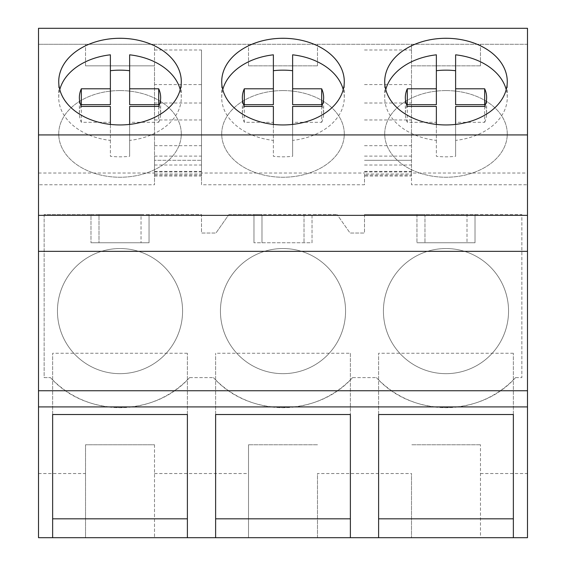 <?xml version="1.0" encoding="UTF-8"?>
<svg xmlns="http://www.w3.org/2000/svg" width="566" height="566" viewBox="0 0 566 566"><rect width="100%" height="100%" fill="white"/><g stroke="black" fill="none" stroke-linecap="round" stroke-linejoin="round"><path stroke-width="0.42" stroke-dasharray="2.83 2.12" d="M38.516 28.3L38.516 537.7L85.523 537.7L85.523 444.77L85.523 537.7L248.509 537.7L248.509 444.77L248.509 537.7L317.491 537.7L317.491 473.53L411.496 473.53L411.496 537.7L411.496 473.53M527.484 28.3L527.484 44.29L38.516 44.29L154.504 44.29L154.504 176.068L154.504 160.312L154.504 173.995L201.503 173.995L201.503 184.771L364.497 184.771L364.497 173.995L411.496 173.995L411.496 184.771L527.484 184.771L527.484 537.7L480.477 537.7L480.477 444.77L480.477 537.7L411.496 537.7M38.516 173.026L154.504 173.026L154.504 65.833L85.523 65.833L154.504 65.833L154.504 44.29L527.484 44.29L527.484 184.771M85.523 65.833L85.523 44.29L85.523 65.833M154.504 173.026L154.504 184.771L38.516 184.771M317.491 537.7L364.497 537.7L317.491 537.7L317.491 473.53M317.491 444.77L248.509 444.77L317.491 444.77M154.504 444.77L154.504 537.7L154.504 444.77L85.523 444.77L154.504 444.77M154.504 173.995L154.504 184.771M480.477 444.77L411.496 444.77L480.477 444.77M44.134 214.521L44.134 377.614L50.459 377.614L44.134 377.614L44.134 214.521L201.503 214.521L201.503 233.036L215.943 233.036L201.503 233.036L201.503 214.521L149.049 214.521L149.049 242.764L90.977 242.764L149.049 242.764L149.049 214.521L141.026 214.521L141.026 242.764L141.026 214.521L99 214.521L99 242.764L99 214.521L90.977 214.521L90.977 242.764L90.977 214.521L44.134 214.521M189.56 377.614C154.235 417.39 85.791 417.39 50.459 377.614A95.449 95.449 0 0 0 189.56 377.614L213.446 377.614L189.56 377.614M352.554 377.614C317.222 417.39 248.778 417.39 213.446 377.614A95.449 95.449 0 0 0 352.554 377.614L376.44 377.614L352.554 377.614M515.541 377.614C480.209 417.39 411.765 417.39 376.44 377.614A95.449 95.449 0 0 0 515.541 377.614L521.866 377.614L521.866 214.521L475.023 214.521L475.023 242.764L416.951 242.764L475.023 242.764L475.023 214.521L467 214.521L467 242.764L467 214.521L424.974 214.521L424.974 242.764L424.974 214.521L364.497 214.521L521.866 214.521L521.866 377.614L515.541 377.614M364.497 214.521L364.497 233.036L350.057 233.036L337.088 214.521L350.057 233.036L364.497 233.036L364.497 214.521M228.912 214.521L337.088 214.521L312.036 214.521L312.036 242.764L253.964 242.764L312.036 242.764L312.036 214.521L261.987 214.521L261.987 242.764L261.987 214.521L253.964 214.521L253.964 242.764L253.964 214.521L228.912 214.521L215.943 233.036L228.912 214.521M52.638 537.7L52.638 518.817M52.638 414.517L52.638 353.262L52.638 414.517M187.388 537.7L187.388 518.817M187.388 414.517L187.388 353.262L187.388 414.517M187.388 353.262L52.638 353.262M120.013 90.574A61.284 43.334 0 0 0 58.73 133.909A61.284 43.334 0 0 0 120.013 177.243A61.284 43.334 0 0 0 181.29 133.909A61.284 43.334 0 0 0 120.013 90.574M364.497 173.995L364.497 184.771M154.504 49.985L201.503 49.985L201.503 173.026L364.497 173.026M248.509 65.833L248.509 44.29L248.509 65.833L317.491 65.833L248.509 65.833M317.491 65.833L317.491 44.29L317.491 65.833M364.497 49.985L411.496 49.985L411.496 44.29L411.496 173.026L527.484 173.026M154.504 171.371L201.503 171.371L201.503 160.312L154.504 160.312L201.503 160.312L201.503 173.995M201.503 49.985L201.503 84.582L154.504 84.582M201.503 171.371L201.503 84.582M154.504 103.012L201.503 103.012M416.951 214.521L416.951 242.764L416.951 214.521M182.577 311.102A62.564 62.564 0 0 1 120.013 373.666A62.564 62.564 0 0 1 57.449 311.102A62.564 62.564 0 0 1 120.013 248.538A62.564 62.564 0 0 1 182.577 311.102A62.564 62.564 0 0 1 120.013 373.666A62.564 62.564 0 0 1 57.449 311.102A62.564 62.564 0 0 1 120.013 248.538A62.564 62.564 0 0 1 182.577 311.102M508.551 311.102A62.564 62.564 0 0 1 445.987 373.666A62.564 62.564 0 0 1 383.423 311.102A62.564 62.564 0 0 1 445.987 248.538A62.564 62.564 0 0 1 508.551 311.102A62.564 62.564 0 0 1 445.987 373.666A62.564 62.564 0 0 1 383.423 311.102A62.564 62.564 0 0 1 445.987 248.538A62.564 62.564 0 0 1 508.551 311.102M220.436 311.102A62.564 62.564 0 0 1 283 248.538A62.564 62.564 0 0 1 345.564 311.102A62.564 62.564 0 0 1 283 373.666A62.564 62.564 0 0 1 220.436 311.102A62.564 62.564 0 0 1 283 248.538A62.564 62.564 0 0 1 345.564 311.102A62.564 62.564 0 0 1 283 373.666A62.564 62.564 0 0 1 220.436 311.102M201.503 173.026L201.503 184.771M480.477 65.833L411.496 65.833L480.477 65.833L480.477 44.29L480.477 65.833M411.496 49.985L411.496 173.995M411.496 173.026L411.496 184.771M411.496 176.068L411.496 175.106L364.497 175.106L364.497 176.068L411.496 176.068M364.497 84.582L411.496 84.582M364.497 160.312L411.496 160.312L364.497 160.312M364.497 103.012L411.496 103.012M378.612 537.7L378.612 518.817M378.612 414.517L378.612 353.262L378.612 414.517M513.362 537.7L513.362 518.817M513.362 414.517L513.362 353.262L513.362 414.517M513.362 353.262L378.612 353.262M445.987 90.574A61.284 43.334 0 0 0 384.71 133.909A61.284 43.334 0 0 0 445.987 177.243A61.284 43.334 0 0 0 507.27 133.909A61.284 43.334 0 0 0 445.987 90.574M304.013 214.521L304.013 242.764L304.013 214.521M283 90.574A61.284 43.334 0 0 0 221.716 133.909A61.284 43.334 0 0 0 283 177.243A61.284 43.334 0 0 0 344.284 133.909A61.284 43.334 0 0 0 283 90.574M215.625 537.7L215.625 518.817M215.625 414.517L215.625 353.262L215.625 414.517M350.375 353.262L350.375 414.517L350.375 353.262L215.625 353.262M350.375 537.7L350.375 518.817M120.013 90.581A61.284 43.334 180 0 1 181.29 133.909A61.284 43.334 180 0 1 120.013 177.243A61.284 43.334 180 0 1 58.73 133.909A61.284 43.334 180 0 1 120.013 90.581M129.635 124.407L129.635 156.287A61.284 43.334 180 0 1 120.013 156.824A61.284 43.334 180 0 1 110.384 156.287L110.384 122.313L81.327 122.313L81.327 106.429M180.243 89.612A61.284 43.334 180 0 1 181.29 97.614A61.284 43.334 180 0 1 129.635 140.403M59.784 89.612A61.284 43.334 180 0 0 58.73 97.614A61.284 43.334 180 0 0 110.384 140.403L110.384 124.407M110.384 54.817L110.384 104.675M110.384 140.403L110.384 156.287M129.635 54.817L129.635 104.675M80.945 105.552A40.646 28.739 0 0 0 79.367 113.49A40.646 28.739 0 0 0 81.327 122.313M158.699 106.429L158.699 122.313L129.635 122.313L129.635 156.287M158.699 122.313A40.646 28.739 0 0 0 160.659 113.49A40.646 28.739 0 0 0 159.074 105.552M110.384 106.429L110.384 122.313M129.635 106.429L129.635 122.313M283 90.581A61.284 43.334 180 0 1 344.284 133.909A61.284 43.334 180 0 1 283 177.243A61.284 43.334 180 0 1 221.716 133.909A61.284 43.334 180 0 1 283 90.581M292.622 124.407L292.622 156.287A61.284 43.334 180 0 1 283 156.824A61.284 43.334 180 0 1 273.378 156.287L273.378 122.313L244.314 122.313L244.314 106.429M343.229 89.612A61.284 43.334 180 0 1 344.284 97.614A61.284 43.334 180 0 1 292.622 140.403M222.771 89.612A61.284 43.334 180 0 0 221.716 97.614A61.284 43.334 180 0 0 273.378 140.403L273.378 124.407M273.378 54.817L273.378 104.675M273.378 140.403L273.378 156.287M292.622 54.817L292.622 104.675M243.932 105.552A40.646 28.739 0 0 0 242.354 113.49A40.646 28.739 0 0 0 244.314 122.313M321.686 106.429L321.686 122.313L292.622 122.313L292.622 156.287M321.686 122.313A40.646 28.739 0 0 0 323.646 113.49A40.646 28.739 0 0 0 322.068 105.552M273.378 106.429L273.378 122.313M292.622 106.429L292.622 122.313M445.987 90.581A61.284 43.334 180 0 1 507.27 133.909A61.284 43.334 180 0 1 445.987 177.243A61.284 43.334 180 0 1 384.71 133.909A61.284 43.334 180 0 1 445.987 90.581M455.616 124.407L455.616 156.287A61.284 43.334 180 0 1 445.987 156.824A61.284 43.334 180 0 1 436.365 156.287L436.365 122.313L407.301 122.313L407.301 106.429M506.216 89.612A61.284 43.334 180 0 1 507.27 97.614A61.284 43.334 180 0 1 455.616 140.403M385.757 89.612A61.284 43.334 180 0 0 384.71 97.614A61.284 43.334 180 0 0 436.365 140.403L436.365 124.407M436.365 54.817L436.365 104.675M436.365 140.403L436.365 156.287M455.616 54.817L455.616 104.675M406.926 105.552A40.646 28.739 0 0 0 405.341 113.49A40.646 28.739 0 0 0 407.301 122.313M484.673 106.429L484.673 122.313L455.616 122.313L455.616 156.287M484.673 122.313A40.646 28.739 0 0 0 486.633 113.49A40.646 28.739 0 0 0 485.055 105.552M436.365 106.429L436.365 122.313M455.616 106.429L455.616 122.313M154.504 537.7L248.509 537.7M480.477 537.7L527.484 537.7M38.516 537.7L85.523 537.7M154.504 473.53L248.509 473.53M38.516 473.53L85.523 473.53M480.477 473.53L527.484 473.53M154.504 165.01L201.503 165.01M154.504 175.106L201.503 175.106M154.504 171.965L201.503 171.965M154.504 156.11L201.503 156.11M154.504 145.681L201.503 145.681M154.504 119.957L201.503 119.957M364.497 165.01L411.496 165.01M364.497 171.371L411.496 171.371M364.497 171.965L411.496 171.965M364.497 156.11L411.496 156.11M364.497 145.681L411.496 145.681M364.497 119.957L411.496 119.957M58.73 97.614L58.73 81.617M181.29 97.614L181.29 81.617M154.504 176.068L201.503 176.068M384.71 97.614L384.71 81.617M507.27 97.614L507.27 81.617M221.716 97.614L221.716 81.617M344.284 97.614L344.284 81.617M79.367 113.49L79.367 97.614M160.659 113.49L160.659 97.614M242.354 113.49L242.354 97.614M323.646 113.49L323.646 97.614M405.341 113.49L405.341 97.614M486.633 113.49L486.633 97.614"/><path stroke-width="0.85" d="M38.516 406.912L38.516 537.7L52.638 537.7L52.638 414.517L187.388 414.517L187.388 537.7L215.625 537.7L215.625 414.517L350.375 414.517L350.375 537.7L378.612 537.7L378.612 414.517L513.362 414.517L513.362 537.7L527.484 537.7L527.484 390.752L38.516 390.752L38.516 406.912L527.484 406.912M38.516 134.927L527.484 134.927L527.484 28.3L38.516 28.3L38.516 390.752M513.362 537.7L378.612 537.7M350.375 537.7L215.625 537.7M187.388 537.7L52.638 537.7M38.516 251.346L527.484 251.346L527.484 390.752M38.516 215.356L527.484 215.356L527.484 251.346M527.484 134.927L527.484 215.356M120.013 124.945A61.284 43.334 0 0 0 181.29 81.617A61.284 43.334 0 0 0 120.013 38.283A61.284 43.334 0 0 0 58.73 81.617A61.284 43.334 0 0 0 120.013 124.945M283 124.945A61.284 43.334 0 0 0 344.284 81.617A61.284 43.334 0 0 0 283 38.283A61.284 43.334 0 0 0 221.716 81.617A61.284 43.334 0 0 0 283 124.945M445.987 38.283A61.284 43.334 0 0 0 384.71 81.617A61.284 43.334 0 0 0 445.987 124.945A61.284 43.334 0 0 0 507.27 81.617A61.284 43.334 0 0 0 445.987 38.283M187.388 414.517L187.388 518.817L52.638 518.817L52.638 414.517M513.362 414.517L513.362 518.817L378.612 518.817L378.612 414.517M350.375 414.517L350.375 518.817L215.625 518.817L215.625 414.517M180.243 89.612A61.284 43.334 180 0 0 129.635 54.817L129.635 88.791L158.699 88.791A40.646 28.739 180 0 1 160.659 97.614A40.646 28.739 180 0 1 158.699 106.429L129.635 106.429L129.635 124.407M110.384 124.407L110.384 106.429L81.327 106.429A40.646 28.739 180 0 1 79.367 97.614A40.646 28.739 180 0 1 81.327 88.791L110.384 88.791L110.384 54.817A61.284 43.334 180 0 0 59.784 89.612M110.384 70.7A61.284 43.334 180 0 1 120.013 70.163A61.284 43.334 180 0 1 129.635 70.7M110.384 88.791L110.384 104.675L81.327 104.675A40.646 28.739 0 0 0 80.945 105.552M81.327 88.791L81.327 104.675M159.074 105.552A40.646 28.739 0 0 0 158.699 104.675L158.699 88.791M129.635 88.791L129.635 104.675L158.699 104.675M343.229 89.612A61.284 43.334 180 0 0 292.622 54.817L292.622 88.791L321.686 88.791A40.646 28.739 180 0 1 323.646 97.614A40.646 28.739 180 0 1 321.686 106.429L292.622 106.429L292.622 124.407M273.378 124.407L273.378 106.429L244.314 106.429A40.646 28.739 180 0 1 242.354 97.614A40.646 28.739 180 0 1 244.314 88.791L273.378 88.791L273.378 54.817A61.284 43.334 180 0 0 222.771 89.612M273.378 70.7A61.284 43.334 180 0 1 283 70.163A61.284 43.334 180 0 1 292.622 70.7M244.314 88.791L244.314 104.675L273.378 104.675L273.378 88.791M244.314 104.675A40.646 28.739 0 0 0 243.932 105.552M322.068 105.552A40.646 28.739 0 0 0 321.686 104.675L321.686 88.791M292.622 88.791L292.622 104.675L321.686 104.675M506.216 89.612A61.284 43.334 180 0 0 455.616 54.817L455.616 88.791L484.673 88.791A40.646 28.739 180 0 1 486.633 97.614A40.646 28.739 180 0 1 484.673 106.429L455.616 106.429L455.616 124.407M436.365 124.407L436.365 106.429L407.301 106.429A40.646 28.739 180 0 1 405.341 97.614A40.646 28.739 180 0 1 407.301 88.791L436.365 88.791L436.365 54.817A61.284 43.334 180 0 0 385.757 89.612M436.365 70.7A61.284 43.334 180 0 1 445.987 70.163A61.284 43.334 180 0 1 455.616 70.7M407.301 88.791L407.301 104.675L436.365 104.675L436.365 88.791M407.301 104.675A40.646 28.739 0 0 0 406.926 105.552M485.055 105.552A40.646 28.739 0 0 0 484.673 104.675L484.673 88.791M455.616 88.791L455.616 104.675L484.673 104.675"/></g></svg>
